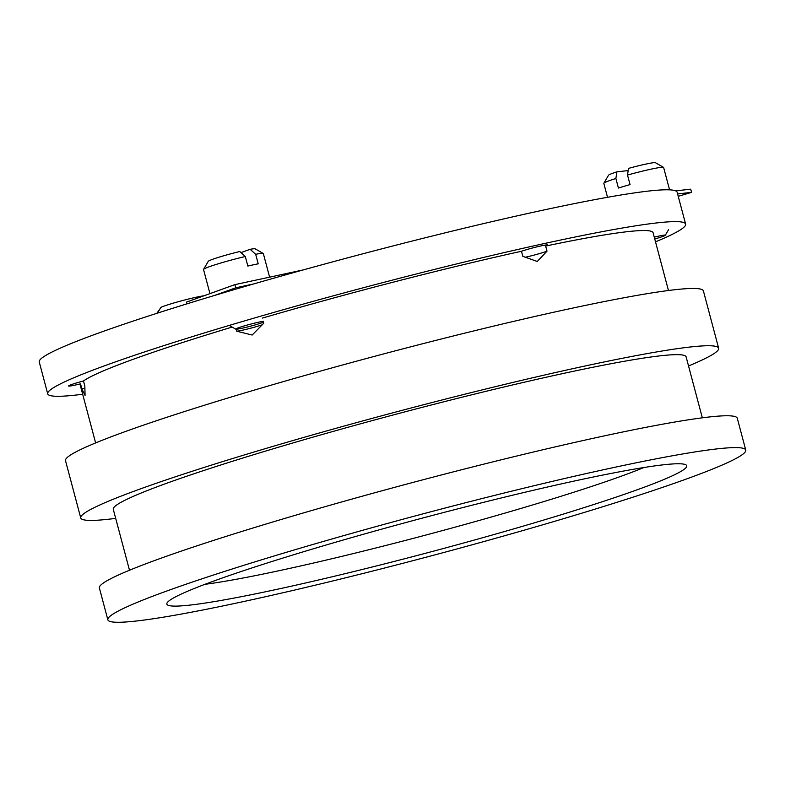 <?xml version="1.0" encoding="UTF-8"?>
<svg xmlns="http://www.w3.org/2000/svg" width="785" height="785" viewBox="0 0 785 785"><rect width="100%" height="100%" fill="white"/><g stroke="black" fill="none" stroke-linecap="round" stroke-linejoin="round"><path stroke-width="1.18" d="M521.476 251.259L522.839 256.352L537.283 261.474L547.008 251.151L545.654 246.058A15.484 1.001 165.1 0 0 547.636 244.999A15.484 1.001 165.1 0 0 526.519 249.669A15.484 1.001 165.1 0 0 521.476 251.259A296.387 19.174 165.1 0 0 262.465 318.082M547.008 251.151A15.484 1.001 -14.9 0 1 540.188 253.388A15.484 1.001 -14.9 0 1 525.087 257.274M236.167 329.229L236.697 331.201L252.181 335.028L263.819 323.175M232.134 327.08A296.387 19.174 165.1 0 0 83.485 380.98A15.484 1.001 165.1 0 0 77.372 382.688A15.484 1.001 165.1 0 0 68.57 385.984A15.484 1.001 165.1 0 0 80.531 383.816L81.885 388.909L85.065 395.404L84.839 386.073L83.485 380.98M80.531 383.816A296.387 19.174 165.1 0 0 80.256 385.17L95.623 442.926M262.435 324.715A15.484 1.001 -14.9 0 1 257.048 326.432A15.484 1.001 -14.9 0 1 236.697 331.201M204.944 584.315A252.485 16.338 165.1 0 0 523.026 507.816A252.485 16.338 165.1 0 0 643.857 467.536M319.77 546.88A268.99 17.407 -14.9 0 1 685.904 464.828A268.99 17.407 -14.9 0 1 533.829 522.996A268.99 17.407 -14.9 0 1 167.107 602.87A268.99 17.407 -14.9 0 1 319.77 546.88M745.75 450.07L737.282 418.248A330.053 21.352 165.1 0 0 287.006 517.757A330.053 21.352 165.1 0 0 99.381 587.975L107.849 619.807A330.053 21.352 165.1 0 0 558.115 520.288A330.053 21.352 165.1 0 0 745.75 450.07A330.053 21.352 165.1 0 0 295.484 549.588A330.053 21.352 165.1 0 0 107.849 619.807M702.33 417.816L686.119 356.881A296.387 19.174 165.1 0 0 281.776 446.243A296.387 19.174 165.1 0 0 113.275 509.298L129.496 570.244M688.533 365.957A330.053 21.352 165.1 0 0 718.648 348.226L703.409 290.931A330.053 21.352 165.1 0 0 253.133 390.449A330.053 21.352 165.1 0 0 65.508 460.667L80.747 517.953A330.053 21.352 165.1 0 0 115.699 518.375M718.648 348.226A330.053 21.352 165.1 0 0 268.382 447.735A330.053 21.352 165.1 0 0 80.747 517.953M655.504 241.829A330.053 21.352 165.1 0 0 685.619 224.088L677.151 192.266A330.053 21.352 165.1 0 0 226.885 291.775A330.053 21.352 165.1 0 0 39.25 361.993L47.718 393.825A330.053 21.352 165.1 0 0 82.67 394.247M685.619 224.088A330.053 21.352 165.1 0 0 235.353 323.606A330.053 21.352 165.1 0 0 47.718 393.825M84.868 388.133A15.484 1.001 -14.9 0 1 81.885 388.909M668.457 290.509L653.091 232.743A296.387 19.174 165.1 0 0 545.654 246.058M186.948 303.854L186.487 302.107L234.872 284.631L303.324 269.903M234.872 284.631L235.726 287.81L214.639 295.425M235.726 287.81L253.614 283.964M269.608 277.154L263.348 253.594A30.939 2.002 165.1 0 0 263.25 253.486A30.939 2.002 165.1 0 0 255.665 254.281L258.206 263.829A30.939 2.002 165.1 0 0 253.427 264.8A30.939 2.002 165.1 0 0 247.844 266.056L245.303 256.509A30.939 2.002 165.1 0 0 203.57 269.363A30.939 2.002 165.1 0 0 203.541 269.51L209.958 293.629M245.303 256.509L239.778 251.524A24.345 1.57 165.1 0 0 208.251 261.336L203.57 269.363M263.25 253.486L255.194 248.845A24.345 1.57 165.1 0 0 250.14 249.296L240.985 252.603M255.665 254.281L250.14 249.296M263.328 321.3A15.18 0.981 165.1 0 0 258.942 322.115A15.18 0.981 165.1 0 0 243.154 326.236A15.18 0.981 165.1 0 0 235.755 329.17A15.18 0.981 165.1 0 0 241.819 328.297A15.18 0.981 165.1 0 0 263.554 322.164M160.336 308.358L156.794 313.343M203.992 295.788A24.345 1.57 165.1 0 0 181.904 300.724A24.345 1.57 165.1 0 0 160.974 307.298L157.461 313.137M675.64 190.863L690.712 189.175L691.556 192.364L677.592 193.924M691.556 192.364L678.23 196.309M669.576 189.852L663.629 167.48A30.939 2.002 165.1 0 0 663.531 167.372A30.939 2.002 165.1 0 0 627.509 175.055L630.051 184.603A30.939 2.002 165.1 0 0 623.957 186.359A30.939 2.002 165.1 0 0 618.423 188.047L615.882 178.499A30.939 2.002 165.1 0 0 603.851 183.248A30.939 2.002 165.1 0 0 603.822 183.396L607.521 197.3M663.531 167.372L655.475 162.731A24.345 1.57 165.1 0 0 628.52 168.392L627.509 175.055M628.186 170.571L616.892 171.837A24.345 1.57 165.1 0 0 608.532 175.222L603.851 183.248M616.892 171.837L615.882 178.499M654.749 238.983A15.18 0.981 165.1 0 0 656.702 238.414A15.18 0.981 165.1 0 0 665.317 235.255A15.18 0.981 165.1 0 0 654.258 237.158M235.755 329.17L230.123 325.912M665.317 235.255L668.594 229.632"/></g></svg>
